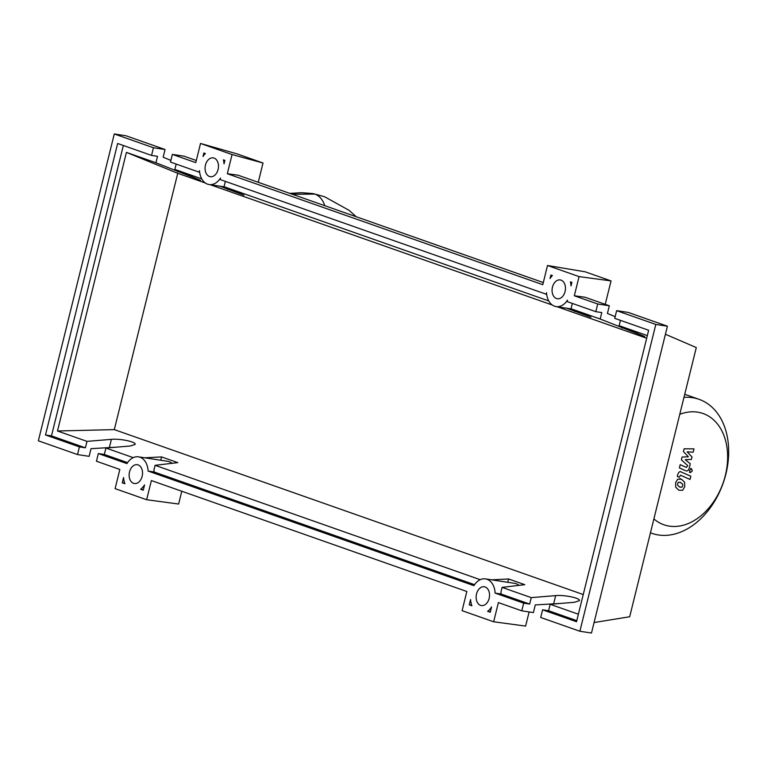 <?xml version="1.0" encoding="UTF-8"?>
<svg xmlns="http://www.w3.org/2000/svg" width="767" height="767" viewBox="0 0 767 767"><rect width="100%" height="100%" fill="white"/><g stroke="black" fill="none" stroke-linecap="round" stroke-linejoin="round"><path stroke-width="1.15" d="M653.887 518.914A58.973 41.984 109.4 0 0 725.323 475.521A58.973 41.984 109.4 0 0 679.773 414.305M650.454 532.797A71.034 50.574 109.4 0 0 651.892 533.343A71.034 50.574 109.4 0 0 725.898 474.016A71.034 50.574 109.4 0 0 699.034 399.319A71.034 50.574 109.4 0 0 683.972 397.344M699.034 399.319L687.05 395.101A71.034 50.574 109.4 0 0 684.71 394.372M680.732 482.491L678.383 482.27L677.625 483.584L677.644 485.271L679.62 486.987L681.959 487.198L682.726 485.856L682.697 484.188L680.051 482.213M679.62 486.987L680.3 487.266M681.537 479.26L677.712 479.183L675.631 482.692L675.727 487.198L678.824 490.209L682.63 490.286L684.72 486.748L684.615 482.261L681.537 479.26L679.84 478.618M681.221 471.935C679.763 471.206 678.603 472.088 677.75 474.581L677.299 476.422L679.169 477.256L680.559 475.233L690.032 479.452L690.827 476.221L680.156 471.552M689.495 470.392L690.453 472.577L692.371 470.833L691.422 468.656L689.495 470.392M689.37 472.213L690.453 472.577M690.722 468.388L691.422 468.656M685.765 470.727C687.232 471.446 688.383 470.564 689.236 468.071L690.29 463.786L685.209 459.663L691.364 459.452L691.987 456.931L687.146 451.849L693.157 452.214L693.982 448.877L684.135 448.791L683.435 451.619L688.344 456.806L682.093 457.027L681.393 459.855L687.75 465.646L686.417 467.439L680.195 464.687L679.389 467.908L685.046 470.487M292.361 194.291L314.882 194.089A24.132 16.788 98.7 0 1 324.767 205.69M312.572 193.533A24.132 16.788 98.7 0 1 312.639 193.543A24.132 16.788 98.7 0 1 313.252 193.639A24.132 16.788 98.7 0 1 314.882 194.089M205.46 165.068A9.52 6.625 98.7 0 1 213.197 157.868A9.52 6.625 98.7 0 1 218.077 169.507A9.52 6.625 98.7 0 1 210.331 176.707A9.52 6.625 98.7 0 1 205.46 165.068M552.461 287.117A9.52 6.625 98.7 0 1 560.198 279.917A9.52 6.625 98.7 0 1 565.078 291.556A9.52 6.625 98.7 0 1 557.331 298.747A9.52 6.625 98.7 0 1 552.461 287.117M129.527 471.887A9.52 6.625 98.7 0 1 137.274 464.697A9.52 6.625 98.7 0 1 142.144 476.326A9.52 6.625 98.7 0 1 134.398 483.526A9.52 6.625 98.7 0 1 129.527 471.887M476.528 593.936A9.52 6.625 98.7 0 1 484.274 586.745A9.52 6.625 98.7 0 1 489.145 598.375A9.52 6.625 98.7 0 1 481.398 605.575A9.52 6.625 98.7 0 1 476.528 593.936M620.445 320.338L619.122 325.678L644.769 336.569L600.197 319.024L601.788 312.581L595.815 311.67L597.714 304L609.324 305.774L607.426 313.444L615.153 316.666M616.639 310.664L614.741 318.334L648.652 330.261L576.516 621.74L542.605 609.813L540.706 617.483L579.881 631.26L591.482 633.034L667.415 326.205L628.25 312.428L616.639 310.664L655.814 324.441L667.415 326.205M560.658 603.418L535.289 604.923L533.391 612.593L521.781 610.829L523.679 603.159L529.652 604.07L531.243 597.627L555.663 595.614C564.426 594.722 580.609 598.145 579.421 600.628L574.588 602.268L550.179 604.291L548.578 610.724L542.605 609.813M600.197 319.024L571.032 308.765L572.355 303.425M566.784 308.219L590.973 317.212L571.032 308.765M548.769 300.932L224.031 186.717L243.973 195.163L219.784 186.17M201.769 178.884L174.857 169.421L200.513 180.312L155.931 162.767L126.43 152.384L177.743 173.294L114.312 429.616L583.246 594.55M646.677 338.228L557.197 306.762M552.365 305.055L210.196 184.713M205.364 183.016L177.743 173.294M647.329 335.601L619.122 325.678M609.324 305.774L584.981 297.212L574.32 295.774L579.066 276.599L547.513 265.507L542.777 284.682L227.32 173.725L232.065 154.55L200.523 143.458L195.777 162.633L172.374 154.407L170.475 162.077L199.152 172.163L199.516 170.686A17.459 12.147 -81.3 0 0 209.132 184.55A17.459 12.147 -81.3 0 0 220.503 178.069L220.139 179.545L546.152 294.202L546.516 292.735A17.459 12.147 -81.3 0 0 556.133 306.599A17.459 12.147 -81.3 0 0 567.503 300.118L567.139 301.594L595.815 311.67M597.714 304L574.32 295.774M578.385 614.214L550.179 604.291M114.312 429.616L57.487 430.996L126.43 152.384M116.392 447.161L91.024 448.666L89.125 456.336L77.515 454.572L79.413 446.902L85.386 447.813L86.987 441.37L57.487 430.996M86.987 441.37L111.397 439.357C120.16 438.465 136.344 441.888 135.165 444.371L130.323 446.01L105.913 448.033L104.322 454.467L98.349 453.556L96.45 461.226L119.844 469.452L115.098 488.637L146.641 499.729L151.387 480.554L466.844 591.501L462.098 610.676L493.641 621.778L498.387 602.594L521.781 610.829M133.247 457.65L105.913 448.033M480.247 579.689L155.087 465.329L177.781 462.626L161.559 456.921L144.656 457.794M531.243 597.627L502.088 587.378L524.781 584.675L508.559 578.97L491.657 579.842M529.652 604.07L501.081 594.013A17.459 12.147 98.7 0 0 500.909 592.124L502.088 587.378M548.578 610.724L576.794 620.647M523.679 603.159L495.108 593.102A17.459 12.147 -81.3 0 0 485.463 578.893A17.459 12.147 -81.3 0 0 473.92 585.652L148.108 471.063A17.459 12.147 -81.3 0 0 138.463 456.844A17.459 12.147 -81.3 0 0 126.919 463.604L98.349 453.556M469.27 604.866L470.583 599.564A17.459 12.147 -81.3 0 0 471.916 605.796L469.27 604.866L471.724 605.278M143.266 490.199L140.61 489.269A17.459 12.147 -81.3 0 0 144.579 484.897L143.266 490.199M122.269 482.817L123.583 477.515A17.459 12.147 -81.3 0 0 124.925 483.747L122.269 482.817L124.724 483.229M490.266 612.248L487.611 611.318A17.459 12.147 -81.3 0 0 491.57 606.946L490.266 612.248M571.885 282.409L571.012 285.928A17.459 12.147 -81.3 0 0 570.389 281.882L571.885 282.409M223.398 159.872L224.884 160.399L224.022 163.889A17.459 12.147 -81.3 0 0 223.398 159.872M205.374 153.534A17.459 12.147 -81.3 0 0 203.025 156.506L203.888 153.016L205.374 153.534M550.898 275.027L552.403 275.554A17.459 12.147 -81.3 0 0 550.025 278.546L550.898 275.027M176.18 164.08L174.857 169.421M196.304 160.504L183.984 156.171L172.374 154.407M155.931 162.767L157.523 156.324L151.55 155.413L153.448 147.743L165.058 149.517L163.16 157.187L170.888 160.408M153.448 147.743L114.283 133.966L38.35 440.795L77.515 454.572M104.322 454.467L127.552 462.635M79.413 446.902L45.502 434.975L51.475 435.886L85.386 447.813M165.058 149.517L125.884 135.74L114.283 133.966M579.881 631.26L655.814 324.441M45.502 434.975L117.639 143.487L151.55 155.413M51.475 435.886L123.343 145.5M143.391 489.691L140.61 489.269M225.354 181.376L224.031 186.717M519.048 585.355A17.459 12.147 -81.3 0 0 514.657 583.342L485.463 578.893M507.735 582.287L508.559 578.97M474.552 584.684L154.081 471.973A17.459 12.147 98.7 0 0 153.908 470.075L155.087 465.329M172.048 463.306A17.459 12.147 -81.3 0 0 167.657 461.293L138.463 456.844M160.734 460.238L161.559 456.921M575.01 310.453L574.751 311.498M546.152 294.202L546.67 294.288M501.081 594.013L495.108 593.102M154.081 471.973L148.108 471.063M199.152 172.163L199.669 172.249M228.01 188.404L227.751 189.459M490.391 611.74L487.611 611.318M493.641 621.778L525.625 626.083L529.115 611.941M146.641 499.729L178.625 504.034L181.789 491.244M547.513 265.507L585.183 271.806L611.04 280.904L579.066 276.599M605.24 304.336L611.04 280.904M665.43 334.259L696.292 347.566L629.678 616.754L594.08 622.545M543.295 282.553L237.981 175.164L227.32 173.725M232.065 154.55L263.014 163.007L237.156 153.908L200.523 143.458M258.249 182.287L263.014 163.007M622.152 326.943L621.874 328.065M555.663 595.614L553.736 603.399M177.886 170.686L177.608 171.808M111.397 439.357L109.47 447.142M650.445 532.835L651.892 533.343M686.014 394.756L684.73 394.305M313.252 193.639L324.604 196.745L348.985 210.283L356.281 216.773M289.744 193.37L301.604 192.699L312.639 193.543M571.415 308.928L556.133 306.599M224.415 186.88L209.132 184.55"/></g></svg>
